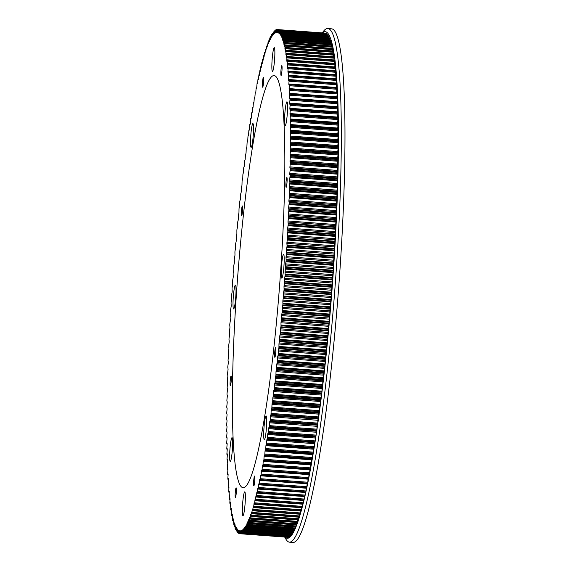 <?xml version="1.0" encoding="UTF-8"?>
<svg xmlns="http://www.w3.org/2000/svg" width="571" height="571" viewBox="0 0 571 571"><rect width="100%" height="100%" fill="white"/><g stroke="black" fill="none" stroke-linecap="round" stroke-linejoin="round"><path stroke-width="0.86" d="M242.033 530.273L241.562 533.328A252.782 25.98 94.3 0 1 241.454 533.385L241.376 530.609A249.87 25.688 94.3 0 1 241.262 530.652L240.784 533.635A252.782 25.98 94.3 0 1 240.677 533.664L240.612 530.809A249.87 25.688 94.3 0 1 240.498 530.823L240.02 533.735A252.782 25.98 94.3 0 1 239.913 533.728L239.863 530.802A249.87 25.688 94.3 0 1 239.756 530.78L239.27 533.614A252.782 25.98 94.3 0 1 239.163 533.585L239.135 530.58A249.87 25.688 94.3 0 1 239.021 530.523L238.542 533.285A252.782 25.98 94.3 0 1 238.435 533.221L238.414 530.145A249.87 25.688 94.3 0 1 238.307 530.066L237.829 532.743A252.782 25.98 94.3 0 1 237.722 532.65L237.714 529.51A249.87 25.688 94.3 0 1 237.615 529.388L237.122 531.986A252.782 25.98 94.3 0 1 237.029 531.858L237.036 528.653A249.87 25.688 94.3 0 1 236.936 528.503L236.444 531.016A252.782 25.98 94.3 0 1 236.351 530.859L236.373 527.597A249.87 25.688 94.3 0 1 236.273 527.411L235.794 529.852A252.782 25.98 94.3 0 1 235.687 529.652L235.73 526.326A249.87 25.688 94.3 0 1 235.63 526.112L235.152 528.461A252.782 25.98 94.3 0 1 235.052 528.232L235.102 524.849A249.87 25.688 94.3 0 1 235.009 524.606L234.517 526.855A252.782 25.98 94.3 0 1 234.431 526.605L234.503 523.172A249.87 25.688 94.3 0 1 234.41 522.893L233.917 525.049A252.782 25.98 94.3 0 1 233.832 524.77L233.917 521.287A249.87 25.688 94.3 0 1 233.825 520.98L233.339 523.036A252.782 25.98 94.3 0 1 233.254 522.729L233.353 519.196A249.87 25.688 94.3 0 1 233.268 518.861L232.775 520.823A252.782 25.98 94.3 0 1 232.697 520.488L232.811 516.905A249.87 25.688 94.3 0 1 232.725 516.541L232.24 518.404A252.782 25.98 94.3 0 1 232.161 518.04L232.29 514.421A249.87 25.688 94.3 0 1 232.211 514.021L231.726 515.784A252.782 25.98 94.3 0 1 231.655 515.392L231.79 511.737A249.87 25.688 94.3 0 1 231.719 511.309L231.234 512.965A252.782 25.98 94.3 0 1 231.162 512.551L231.312 508.854A249.87 25.688 94.3 0 1 231.241 508.397L230.763 509.953A252.782 25.98 94.3 0 1 230.698 509.51L230.862 505.785A249.87 25.688 94.3 0 1 230.791 505.292L230.313 506.748A252.782 25.98 94.3 0 1 230.256 506.277L230.434 502.523A249.87 25.688 94.3 0 1 230.37 502.002L229.892 503.358A252.782 25.98 94.3 0 1 229.835 502.851L230.027 499.068A249.87 25.688 94.3 0 1 229.97 498.526L229.499 499.775A252.782 25.98 94.3 0 1 229.442 499.247L229.649 495.442A249.87 25.688 94.3 0 1 229.592 494.864L229.121 496.006A252.782 25.98 94.3 0 1 229.071 495.45L229.292 491.624A249.87 25.688 94.3 0 1 229.235 491.024L228.778 492.052A252.782 25.98 94.3 0 1 228.728 491.474L228.957 487.634A249.87 25.688 94.3 0 1 228.907 487.006L228.45 487.927A252.782 25.98 94.3 0 1 228.407 487.327L228.65 483.466A249.87 25.688 94.3 0 1 228.607 482.816L228.157 483.63A252.782 25.98 94.3 0 1 228.115 482.995L228.371 479.133A249.87 25.688 94.3 0 1 228.329 478.455L227.886 479.155A252.782 25.98 94.3 0 1 227.85 478.498L228.115 474.629A249.87 25.688 94.3 0 1 228.079 473.923L227.636 474.515A252.782 25.98 94.3 0 1 227.608 473.837L227.886 469.962A249.87 25.688 94.3 0 1 227.85 469.234L227.422 469.712A252.782 25.98 94.3 0 1 227.394 469.012L227.679 465.137A249.87 25.688 94.3 0 1 227.651 464.387L227.229 464.751A252.782 25.98 94.3 0 1 227.201 464.03L227.501 460.155A249.87 25.688 94.3 0 1 227.479 459.377L227.372 458.991L227.058 459.634A252.782 25.98 94.3 0 1 227.037 458.891L227.351 455.023A249.87 25.688 94.3 0 1 227.329 454.223L227.222 453.795L226.923 454.366A252.782 25.98 94.3 0 1 226.901 453.602L227.229 449.741A249.87 25.688 94.3 0 1 227.208 448.927L227.101 448.456L226.808 448.949A252.782 25.98 94.3 0 1 226.794 448.164L227.13 444.324A249.87 25.688 94.3 0 1 227.115 443.481L227.001 442.968L226.723 443.396A252.782 25.98 94.3 0 1 226.708 442.589L227.058 438.764A249.87 25.688 94.3 0 1 227.051 437.9L226.937 437.343L226.666 437.707A252.782 25.98 94.3 0 1 226.658 436.879L227.008 433.075A249.87 25.688 94.3 0 1 227.008 432.19L226.887 431.59L226.63 431.883A252.782 25.98 94.3 0 1 226.63 431.034L226.994 427.251A249.87 25.688 94.3 0 1 226.994 426.351L226.623 425.93A252.782 25.98 94.3 0 1 226.63 425.067L227.001 421.312A249.87 25.688 94.3 0 1 227.008 420.392L226.651 419.856A252.782 25.98 94.3 0 1 226.651 418.978L227.037 415.245A249.87 25.688 94.3 0 1 227.044 414.31L226.694 413.668A252.782 25.98 94.3 0 1 226.708 412.769L227.101 409.072A249.87 25.688 94.3 0 1 227.108 408.122L226.773 407.366A252.782 25.98 94.3 0 1 226.787 406.452L227.187 402.791A249.87 25.688 94.3 0 1 227.201 401.82L226.88 400.956A252.782 25.98 94.3 0 1 226.894 400.028L227.301 396.41A249.87 25.688 94.3 0 1 227.322 395.425L227.008 394.447A252.782 25.98 94.3 0 1 227.03 393.505L227.444 389.929A249.87 25.688 94.3 0 1 227.465 388.93L227.165 387.837A252.782 25.98 94.3 0 1 227.187 386.888L227.615 383.355A249.87 25.688 94.3 0 1 227.643 382.342L227.344 381.15A252.782 25.98 94.3 0 1 227.372 380.179L227.808 376.696A249.87 25.688 94.3 0 1 227.836 375.668L227.558 374.369A252.782 25.98 94.3 0 1 227.586 373.391L228.029 369.951A249.87 25.688 94.3 0 1 228.065 368.916L227.793 367.51A252.782 25.98 94.3 0 1 227.829 366.525L228.272 363.142A249.87 25.688 94.3 0 1 228.314 362.093L228.057 360.579A252.782 25.98 94.3 0 1 228.093 359.58L228.543 356.254A249.87 25.688 94.3 0 1 228.586 355.198L228.343 353.585A252.782 25.98 94.3 0 1 228.386 352.578L228.843 349.309A249.87 25.688 94.3 0 1 228.892 348.239L228.657 346.526A252.782 25.98 94.3 0 1 228.7 345.512L229.164 342.307A249.87 25.688 94.3 0 1 229.214 341.23L228.992 339.417A252.782 25.98 94.3 0 1 229.042 338.389L229.513 335.248A249.87 25.688 94.3 0 1 229.563 334.163L229.356 332.251A252.782 25.98 94.3 0 1 229.414 331.223L229.885 328.147A249.87 25.688 94.3 0 1 229.942 327.062L229.749 325.049A252.782 25.98 94.3 0 1 229.806 324.014L230.277 321.009A249.87 25.688 94.3 0 1 230.341 319.917L230.163 317.804A252.782 25.98 94.3 0 1 230.22 316.769L230.698 313.836A249.87 25.688 94.3 0 1 230.763 312.737L230.598 310.538A252.782 25.98 94.3 0 1 230.663 309.496L231.141 306.634A249.87 25.688 94.3 0 1 231.212 305.535L231.062 303.237A252.782 25.98 94.3 0 1 231.127 302.195L231.612 299.411A249.87 25.688 94.3 0 1 231.683 298.305L231.54 295.928A252.782 25.98 94.3 0 1 231.612 294.879L232.097 292.181A249.87 25.688 94.3 0 1 232.176 291.067L232.047 288.598A252.782 25.98 94.3 0 1 232.126 287.548L232.611 284.929A249.87 25.688 94.3 0 1 232.69 283.823L232.583 281.267A252.782 25.98 94.3 0 1 232.661 280.218L233.146 277.684A249.87 25.688 94.3 0 1 233.232 276.578L233.132 273.937A252.782 25.98 94.3 0 1 233.211 272.888L233.703 270.44A249.87 25.688 94.3 0 1 233.789 269.334L233.703 266.607A252.782 25.98 94.3 0 1 233.789 265.565L234.281 263.202A249.87 25.688 94.3 0 1 234.367 262.096L234.296 259.298A252.782 25.98 94.3 0 1 234.388 258.256L234.881 255.986A249.87 25.688 94.3 0 1 234.974 254.88L234.917 252.004A252.782 25.98 94.3 0 1 235.002 250.962L235.495 248.785A249.87 25.688 94.3 0 1 235.595 247.686L235.552 244.738A252.782 25.98 94.3 0 1 235.645 243.696L236.13 241.612A249.87 25.688 94.3 0 1 236.23 240.519L236.201 237.5A252.782 25.98 94.3 0 1 236.301 236.465L236.787 234.481A249.87 25.688 94.3 0 1 236.894 233.389L236.879 230.299A252.782 25.98 94.3 0 1 236.972 229.271L237.465 227.379A249.87 25.688 94.3 0 1 237.565 226.302L237.572 223.14A252.782 25.98 94.3 0 1 237.672 222.119L238.157 220.335A249.87 25.688 94.3 0 1 238.264 219.257L238.278 216.038A252.782 25.98 94.3 0 1 238.378 215.024L238.864 213.333A249.87 25.688 94.3 0 1 238.978 212.269L239.006 208.986A252.782 25.98 94.3 0 1 239.106 207.98L239.592 206.388A249.87 25.688 94.3 0 1 239.706 205.332L239.749 201.991A252.782 25.98 94.3 0 1 239.856 200.999L240.334 199.515A249.87 25.688 94.3 0 1 240.448 198.465L240.505 195.068A252.782 25.98 94.3 0 1 240.619 194.083L241.09 192.705A249.87 25.688 94.3 0 1 241.212 191.67L241.283 188.223A252.782 25.98 94.3 0 1 241.39 187.245L241.868 185.975A249.87 25.688 94.3 0 1 241.983 184.954L242.068 181.45A252.782 25.98 94.3 0 1 242.183 180.486L242.654 179.323A249.87 25.688 94.3 0 1 242.775 178.309L242.875 174.762A252.782 25.98 94.3 0 1 242.989 173.812L243.453 172.756A249.87 25.688 94.3 0 1 243.574 171.764L243.689 168.167A252.782 25.98 94.3 0 1 243.81 167.232L244.267 166.282A249.87 25.688 94.3 0 1 244.395 165.304L244.516 161.672A252.782 25.98 94.3 0 1 244.638 160.751L245.095 159.909A249.87 25.688 94.3 0 1 245.216 158.945L245.359 155.269A252.782 25.98 94.3 0 1 245.48 154.363L245.93 153.635A249.87 25.688 94.3 0 1 246.058 152.685L246.215 148.981A252.782 25.98 94.3 0 1 246.337 148.089L246.779 147.475A249.87 25.688 94.3 0 1 246.908 146.54L247.079 142.8A252.782 25.98 94.3 0 1 247.2 141.929L247.636 141.422A249.87 25.688 94.3 0 1 247.764 140.509L247.95 136.74A252.782 25.98 94.3 0 1 248.071 135.884L248.499 135.491A249.87 25.688 94.3 0 1 248.635 134.592L248.828 130.802A252.782 25.98 94.3 0 1 248.956 129.967L249.17 130.274L249.377 129.681A249.87 25.688 94.3 0 1 249.513 128.803L249.72 124.992A252.782 25.98 94.3 0 1 249.848 124.171L250.062 124.549L250.262 124A249.87 25.688 94.3 0 1 250.398 123.143L250.619 119.318A252.782 25.98 94.3 0 1 250.748 118.511L250.962 118.961L251.147 118.454A249.87 25.688 94.3 0 1 251.29 117.619L251.518 113.772A252.782 25.98 94.3 0 1 251.654 112.994L251.868 113.508L252.047 113.051A249.87 25.688 94.3 0 1 252.182 112.23L252.432 108.376A252.782 25.98 94.3 0 1 252.56 107.612L252.775 108.204L252.953 107.783A249.87 25.688 94.3 0 1 253.089 106.991L253.346 103.123A252.782 25.98 94.3 0 1 253.481 102.38L253.695 103.044L253.859 102.666A249.87 25.688 94.3 0 1 253.995 101.895L254.266 98.019A252.782 25.98 94.3 0 1 254.395 97.306L254.766 97.698A249.87 25.688 94.3 0 1 254.909 96.949L255.187 93.073A252.782 25.98 94.3 0 1 255.323 92.381L255.68 92.887A249.87 25.688 94.3 0 1 255.822 92.167L256.115 88.291A252.782 25.98 94.3 0 1 256.251 87.62L256.6 88.234A249.87 25.688 94.3 0 1 256.736 87.534L257.043 83.666A252.782 25.98 94.3 0 1 257.178 83.016L257.514 83.744A249.87 25.688 94.3 0 1 257.657 83.073L257.971 79.212A252.782 25.98 94.3 0 1 258.106 78.591L258.435 79.426A249.87 25.688 94.3 0 1 258.577 78.777L258.906 74.929A252.782 25.98 94.3 0 1 259.034 74.33L259.355 75.272A249.87 25.688 94.3 0 1 259.498 74.658L259.834 70.818A252.782 25.98 94.3 0 1 259.969 70.247L260.276 71.304A249.87 25.688 94.3 0 1 260.419 70.711L260.761 66.886A252.782 25.98 94.3 0 1 260.897 66.343L261.19 67.506A249.87 25.688 94.3 0 1 261.332 66.935L261.689 63.138A252.782 25.98 94.3 0 1 261.825 62.617L262.11 63.888A249.87 25.688 94.3 0 1 262.246 63.352L262.617 59.577A252.782 25.98 94.3 0 1 262.746 59.077L263.017 60.455A249.87 25.688 94.3 0 1 263.16 59.948L263.538 56.201A252.782 25.98 94.3 0 1 263.666 55.73L263.93 57.214A249.87 25.688 94.3 0 1 264.066 56.736L264.452 53.01A252.782 25.98 94.3 0 1 264.587 52.575L264.83 54.159A249.87 25.688 94.3 0 1 264.973 53.71L265.365 50.02A252.782 25.98 94.3 0 1 265.494 49.606L265.729 51.297A249.87 25.688 94.3 0 1 265.872 50.876L266.272 47.222A252.782 25.98 94.3 0 1 266.4 46.843L266.621 48.628A249.87 25.688 94.3 0 1 266.764 48.235L267.171 44.631A252.782 25.98 94.3 0 1 267.299 44.274L267.514 46.158A249.87 25.688 94.3 0 1 267.649 45.801L268.063 42.233A252.782 25.98 94.3 0 1 268.192 41.904L268.391 43.888A249.87 25.688 94.3 0 1 268.52 43.56L268.948 40.034A252.782 25.98 94.3 0 1 269.077 39.742L269.262 41.819A249.87 25.688 94.3 0 1 269.391 41.519L269.826 38.043A252.782 25.98 94.3 0 1 269.947 37.779L270.104 39.956A249.87 25.688 94.3 0 1 270.254 39.684L270.69 36.258A252.782 25.98 94.3 0 1 270.811 36.023L270.968 38.293A249.87 25.688 94.3 0 1 271.104 38.057L271.546 34.688A252.782 25.98 94.3 0 1 271.668 34.474L271.81 36.837A249.87 25.688 94.3 0 1 271.939 36.63L272.396 33.318A252.782 25.98 94.3 0 1 272.51 33.139L272.645 35.588A249.87 25.688 94.3 0 1 272.767 35.409L273.224 32.162A252.782 25.98 94.3 0 1 273.345 32.012L273.459 34.545A249.87 25.688 94.3 0 1 273.588 34.403L274.044 31.212A252.782 25.98 94.3 0 1 274.166 31.098L274.266 33.71A249.87 25.688 94.3 0 1 274.387 33.603L274.858 30.477A252.782 25.98 94.3 0 1 274.972 30.391L275.058 33.089A249.87 25.688 94.3 0 1 275.179 33.011L275.65 29.956A252.782 25.98 94.3 0 1 275.764 29.899L275.836 32.675A249.87 25.688 94.3 0 1 275.957 32.633L276.428 29.649A252.782 25.98 94.3 0 1 276.542 29.621L276.6 32.476A249.87 25.688 94.3 0 1 276.714 32.468L277.192 29.556A252.782 25.98 94.3 0 1 277.306 29.556L277.349 32.49A249.87 25.688 94.3 0 1 277.463 32.504L277.941 29.671A252.782 25.98 94.3 0 1 278.048 29.706L278.084 32.711A249.87 25.688 94.3 0 1 278.191 32.761L278.669 29.999A252.782 25.98 94.3 0 1 278.776 30.063L278.798 33.139A249.87 25.688 94.3 0 1 278.905 33.225L279.39 30.541A252.782 25.98 94.3 0 1 279.49 30.641L279.497 33.782A249.87 25.688 94.3 0 1 279.604 33.896L280.083 31.298A252.782 25.98 94.3 0 1 280.19 31.426L280.175 34.631A249.87 25.688 94.3 0 1 280.282 34.781L280.761 32.262A252.782 25.98 94.3 0 1 280.868 32.426L280.839 35.695A249.87 25.688 94.3 0 1 280.939 35.873L281.424 33.439A252.782 25.98 94.3 0 1 281.524 33.632L281.489 36.958A249.87 25.688 94.3 0 1 281.582 37.172L282.06 34.824A252.782 25.98 94.3 0 1 282.167 35.052L282.11 38.435A249.87 25.688 94.3 0 1 282.202 38.678L282.695 36.437A252.782 25.98 94.3 0 1 282.781 36.68L282.716 40.12A249.87 25.688 94.3 0 1 282.809 40.391L283.295 38.243A252.782 25.98 94.3 0 1 283.38 38.514L283.302 42.004A249.87 25.688 94.3 0 1 283.387 42.311L283.88 40.248A252.782 25.98 94.3 0 1 283.958 40.555L283.866 44.088A249.87 25.688 94.3 0 1 283.951 44.431L284.437 42.468A252.782 25.98 94.3 0 1 284.515 42.804L284.408 46.379A249.87 25.688 94.3 0 1 284.486 46.751L284.979 44.888A252.782 25.98 94.3 0 1 285.05 45.245L284.929 48.87A249.87 25.688 94.3 0 1 285.008 49.263L285.493 47.5A252.782 25.98 94.3 0 1 285.564 47.893L285.421 51.554A249.87 25.688 94.3 0 1 285.5 51.982L285.985 50.319A252.782 25.98 94.3 0 1 286.05 50.74L285.9 54.431A249.87 25.688 94.3 0 1 285.971 54.887L286.449 53.331A252.782 25.98 94.3 0 1 286.521 53.774L286.356 57.507A249.87 25.688 94.3 0 1 286.421 57.992L286.899 56.536A252.782 25.98 94.3 0 1 286.963 57.007L286.785 60.769A249.87 25.688 94.3 0 1 286.849 61.283L287.32 59.934A252.782 25.98 94.3 0 1 287.377 60.433L287.184 64.216A249.87 25.688 94.3 0 1 287.249 64.759L287.72 63.517A252.782 25.98 94.3 0 1 287.77 64.045L287.57 67.849A249.87 25.688 94.3 0 1 287.627 68.42L288.091 67.285A252.782 25.98 94.3 0 1 288.141 67.835L287.927 71.66A249.87 25.688 94.3 0 1 287.977 72.26L288.441 71.232A252.782 25.98 94.3 0 1 288.483 71.81L288.255 75.65A249.87 25.688 94.3 0 1 288.305 76.278L288.762 75.358A252.782 25.98 94.3 0 1 288.805 75.964L288.562 79.819A249.87 25.688 94.3 0 1 288.605 80.468L289.062 79.662A252.782 25.98 94.3 0 1 289.097 80.29L288.847 84.151A249.87 25.688 94.3 0 1 288.883 84.829L289.333 84.13A252.782 25.98 94.3 0 1 289.369 84.786L289.097 88.655A249.87 25.688 94.3 0 1 289.14 89.362L289.576 88.769A252.782 25.98 94.3 0 1 289.611 89.447L289.333 93.323A249.87 25.688 94.3 0 1 289.361 94.051L289.797 93.573A252.782 25.98 94.3 0 1 289.825 94.279L289.533 98.148A249.87 25.688 94.3 0 1 289.561 98.904L289.989 98.54A252.782 25.98 94.3 0 1 290.011 99.261L289.711 103.13A249.87 25.688 94.3 0 1 289.74 103.908L289.84 104.3L290.154 103.651A252.782 25.98 94.3 0 1 290.175 104.4L289.861 108.262A249.87 25.688 94.3 0 1 289.882 109.061L289.989 109.489L290.296 108.918A252.782 25.98 94.3 0 1 290.311 109.689L289.989 113.543A249.87 25.688 94.3 0 1 290.004 114.364L290.118 114.835L290.403 114.336A252.782 25.98 94.3 0 1 290.418 115.121L290.089 118.961A249.87 25.688 94.3 0 1 290.097 119.803L290.211 120.317L290.496 119.889A252.782 25.98 94.3 0 1 290.503 120.695L290.161 124.521A249.87 25.688 94.3 0 1 290.168 125.384L290.282 125.941L290.553 125.584A252.782 25.98 94.3 0 1 290.56 126.405L290.204 130.217A249.87 25.688 94.3 0 1 290.211 131.094L290.325 131.701L290.582 131.409A252.782 25.98 94.3 0 1 290.589 132.251L290.218 136.034A249.87 25.688 94.3 0 1 290.225 136.933L290.589 137.361A252.782 25.98 94.3 0 1 290.589 138.218L290.211 141.979A249.87 25.688 94.3 0 1 290.211 142.9L290.568 143.428A252.782 25.98 94.3 0 1 290.56 144.313L290.175 148.039A249.87 25.688 94.3 0 1 290.168 148.974L290.518 149.623A252.782 25.98 94.3 0 1 290.511 150.516L290.118 154.213A249.87 25.688 94.3 0 1 290.104 155.169L290.439 155.926A252.782 25.98 94.3 0 1 290.425 156.832L290.025 160.494A249.87 25.688 94.3 0 1 290.011 161.465L290.339 162.335A252.782 25.98 94.3 0 1 290.318 163.256L289.911 166.882A249.87 25.688 94.3 0 1 289.89 167.867L290.211 168.845A252.782 25.98 94.3 0 1 290.189 169.78L289.768 173.363A249.87 25.688 94.3 0 1 289.747 174.362L290.054 175.447A252.782 25.98 94.3 0 1 290.025 176.396L289.604 179.936A249.87 25.688 94.3 0 1 289.576 180.95L289.868 182.142A252.782 25.98 94.3 0 1 289.84 183.105L289.411 186.596A249.87 25.688 94.3 0 1 289.376 187.616L289.661 188.922A252.782 25.98 94.3 0 1 289.625 189.893L289.19 193.333A249.87 25.688 94.3 0 1 289.154 194.368L289.418 195.774A252.782 25.98 94.3 0 1 289.383 196.767L288.94 200.15A249.87 25.688 94.3 0 1 288.905 201.199L289.162 202.705A252.782 25.98 94.3 0 1 289.119 203.704L288.669 207.03A249.87 25.688 94.3 0 1 288.626 208.094L288.869 209.7A252.782 25.98 94.3 0 1 288.826 210.706L288.376 213.975A249.87 25.688 94.3 0 1 288.326 215.046L288.555 216.759A252.782 25.98 94.3 0 1 288.512 217.772L288.048 220.984A249.87 25.688 94.3 0 1 287.998 222.055L288.219 223.875A252.782 25.98 94.3 0 1 288.169 224.895L287.705 228.036A249.87 25.688 94.3 0 1 287.648 229.121L287.855 231.034A252.782 25.98 94.3 0 1 287.798 232.062L287.334 235.138A249.87 25.688 94.3 0 1 287.27 236.23L287.47 238.235A252.782 25.98 94.3 0 1 287.406 239.27L286.935 242.275A249.87 25.688 94.3 0 1 286.87 243.374L287.056 245.48A252.782 25.98 94.3 0 1 286.992 246.515L286.514 249.448A249.87 25.688 94.3 0 1 286.449 250.548L286.613 252.753A252.782 25.98 94.3 0 1 286.549 253.795L286.071 256.65A249.87 25.688 94.3 0 1 286 257.757L286.157 260.048A252.782 25.98 94.3 0 1 286.085 261.09L285.607 263.873A249.87 25.688 94.3 0 1 285.529 264.98L285.671 267.364A252.782 25.98 94.3 0 1 285.6 268.406L285.115 271.111A249.87 25.688 94.3 0 1 285.036 272.217L285.165 274.687A252.782 25.98 94.3 0 1 285.093 275.736L284.601 278.355A249.87 25.688 94.3 0 1 284.522 279.462L284.636 282.017A252.782 25.98 94.3 0 1 284.558 283.066L284.065 285.6A249.87 25.688 94.3 0 1 283.987 286.713L284.08 289.354A252.782 25.98 94.3 0 1 284.001 290.396L283.509 292.852A249.87 25.688 94.3 0 1 283.423 293.958L283.509 296.677A252.782 25.98 94.3 0 1 283.423 297.727L282.938 300.082A249.87 25.688 94.3 0 1 282.845 301.188L282.916 303.986A252.782 25.98 94.3 0 1 282.831 305.035L282.338 307.305A249.87 25.688 94.3 0 1 282.245 308.404L282.302 311.281A252.782 25.98 94.3 0 1 282.21 312.323L281.717 314.5A249.87 25.688 94.3 0 1 281.624 315.599L281.667 318.554A252.782 25.98 94.3 0 1 281.574 319.589L281.082 321.673A249.87 25.688 94.3 0 1 280.982 322.765L281.011 325.791A252.782 25.98 94.3 0 1 280.918 326.819L280.425 328.81A249.87 25.688 94.3 0 1 280.325 329.895L280.34 332.986A252.782 25.98 94.3 0 1 280.24 334.014L279.754 335.905A249.87 25.688 94.3 0 1 279.647 336.99L279.647 340.145A252.782 25.98 94.3 0 1 279.547 341.165L279.062 342.957A249.87 25.688 94.3 0 1 278.955 344.027L278.933 347.254A252.782 25.98 94.3 0 1 278.834 348.267L278.348 349.952A249.87 25.688 94.3 0 1 278.241 351.022L278.213 354.305A252.782 25.98 94.3 0 1 278.106 355.305L277.62 356.896A249.87 25.688 94.3 0 1 277.513 357.953L277.47 361.293A252.782 25.98 94.3 0 1 277.356 362.292L276.878 363.77A249.87 25.688 94.3 0 1 276.764 364.819L276.707 368.216A252.782 25.98 94.3 0 1 276.6 369.201L276.121 370.579A249.87 25.688 94.3 0 1 276.007 371.614L275.936 375.068A252.782 25.98 94.3 0 1 275.822 376.039L275.35 377.317A249.87 25.688 94.3 0 1 275.229 378.337L275.143 381.835A252.782 25.98 94.3 0 1 275.029 382.798L274.565 383.962A249.87 25.688 94.3 0 1 274.437 384.975L274.344 388.523A252.782 25.98 94.3 0 1 274.223 389.472L273.759 390.528A249.87 25.688 94.3 0 1 273.637 391.528L273.523 395.118A252.782 25.98 94.3 0 1 273.409 396.053L272.945 397.002A249.87 25.688 94.3 0 1 272.824 397.987L272.695 401.62A252.782 25.98 94.3 0 1 272.574 402.541L272.124 403.376A249.87 25.688 94.3 0 1 271.996 404.347L271.853 408.015A252.782 25.98 94.3 0 1 271.732 408.922L271.282 409.65A249.87 25.688 94.3 0 1 271.154 410.599L271.004 414.303A252.782 25.98 94.3 0 1 270.875 415.196L270.44 415.816A249.87 25.688 94.3 0 1 270.304 416.751L270.14 420.484A252.782 25.98 94.3 0 1 270.012 421.355L269.583 421.862A249.87 25.688 94.3 0 1 269.448 422.783L269.269 426.544A252.782 25.98 94.3 0 1 269.141 427.401L268.713 427.8A249.87 25.688 94.3 0 1 268.577 428.693L268.384 432.483A252.782 25.98 94.3 0 1 268.256 433.325L268.042 433.018L267.835 433.603A249.87 25.688 94.3 0 1 267.706 434.481L267.492 438.292A252.782 25.98 94.3 0 1 267.364 439.113L267.149 438.742L266.957 439.285A249.87 25.688 94.3 0 1 266.821 440.141L266.6 443.974A252.782 25.98 94.3 0 1 266.471 444.773L266.25 444.331L266.065 444.83A249.87 25.688 94.3 0 1 265.929 445.666L265.693 449.513A252.782 25.98 94.3 0 1 265.565 450.298L265.351 449.777L265.165 450.241A249.87 25.688 94.3 0 1 265.03 451.054L264.787 454.909A252.782 25.98 94.3 0 1 264.651 455.672L264.437 455.087L264.266 455.508A249.87 25.688 94.3 0 1 264.123 456.3L263.866 460.162A252.782 25.98 94.3 0 1 263.738 460.904L263.524 460.24L263.359 460.626A249.87 25.688 94.3 0 1 263.217 461.397L262.945 465.265A252.782 25.98 94.3 0 1 262.817 465.986L262.446 465.593A249.87 25.688 94.3 0 1 262.31 466.336L262.025 470.211A252.782 25.98 94.3 0 1 261.889 470.904L261.532 470.404A249.87 25.688 94.3 0 1 261.39 471.125L261.097 475.001A252.782 25.98 94.3 0 1 260.968 475.672L260.619 475.051A249.87 25.688 94.3 0 1 260.476 475.75L260.169 479.619A252.782 25.98 94.3 0 1 260.041 480.268L259.698 479.54A249.87 25.688 94.3 0 1 259.555 480.211L259.241 484.072A252.782 25.98 94.3 0 1 259.106 484.7L258.777 483.865A249.87 25.688 94.3 0 1 258.634 484.508L258.313 488.362A252.782 25.98 94.3 0 1 258.178 488.962L257.856 488.012A249.87 25.688 94.3 0 1 257.721 488.633L257.378 492.466A252.782 25.98 94.3 0 1 257.25 493.044L256.943 491.988A249.87 25.688 94.3 0 1 256.8 492.58L256.45 496.399A252.782 25.98 94.3 0 1 256.315 496.948L256.022 495.785A249.87 25.688 94.3 0 1 255.879 496.349L255.523 500.146A252.782 25.98 94.3 0 1 255.394 500.667L255.109 499.397A249.87 25.688 94.3 0 1 254.966 499.939L254.602 503.715A252.782 25.98 94.3 0 1 254.466 504.207L254.195 502.83A249.87 25.688 94.3 0 1 254.052 503.337L253.681 507.091A252.782 25.98 94.3 0 1 253.545 507.555L253.288 506.077A249.87 25.688 94.3 0 1 253.146 506.556L252.76 510.274A252.782 25.98 94.3 0 1 252.632 510.717L252.382 509.132A249.87 25.688 94.3 0 1 252.246 509.582L251.847 513.265A252.782 25.98 94.3 0 1 251.718 513.679L251.483 511.994A249.87 25.688 94.3 0 1 251.347 512.408L250.94 516.063A252.782 25.98 94.3 0 1 250.812 516.448L250.59 514.657A249.87 25.688 94.3 0 1 250.455 515.049L250.041 518.661A252.782 25.98 94.3 0 1 249.912 519.018L249.705 517.126A249.87 25.688 94.3 0 1 249.57 517.49L249.149 521.059A252.782 25.98 94.3 0 1 249.02 521.38L248.828 519.396A249.87 25.688 94.3 0 1 248.692 519.731L248.264 523.25A252.782 25.98 94.3 0 1 248.142 523.55L247.957 521.466A249.87 25.688 94.3 0 1 247.821 521.766L247.393 525.241A252.782 25.98 94.3 0 1 247.264 525.513L247.107 523.329A249.87 25.688 94.3 0 1 246.965 523.6L246.522 527.026A252.782 25.98 94.3 0 1 246.401 527.261L246.251 524.999A249.87 25.688 94.3 0 1 246.115 525.234L245.666 528.603A252.782 25.98 94.3 0 1 245.544 528.81L245.402 526.455A249.87 25.688 94.3 0 1 245.273 526.655L244.823 529.967A252.782 25.98 94.3 0 1 244.702 530.145L244.574 527.704A249.87 25.688 94.3 0 1 244.445 527.875L243.988 531.13A252.782 25.98 94.3 0 1 243.867 531.273L243.753 528.746A249.87 25.688 94.3 0 1 243.631 528.882L243.167 532.072A252.782 25.98 94.3 0 1 243.053 532.193L242.946 529.574A249.87 25.688 94.3 0 1 242.825 529.681L242.361 532.807A252.782 25.98 94.3 0 1 242.247 532.893L242.154 530.195A249.87 25.688 94.3 0 1 242.033 530.273L242.19 530.288M278.006 355.776L325.591 359.316L278.027 355.754M278.734 348.753L326.319 352.293L278.748 348.738M279.44 341.672L327.026 345.212L279.455 341.658M281.46 320.153L329.053 323.693L281.474 320.145M282.103 312.908L329.688 316.448L282.11 312.901M282.716 305.635L330.302 309.175L282.724 305.635M283.309 298.34L330.894 301.881L283.316 298.34M283.887 291.039L331.473 294.579L283.887 291.039M284.601 278.355L332.186 281.896L332.679 279.276A252.782 25.98 94.3 0 0 332.75 278.227L332.729 277.585L285.143 274.044L332.729 277.585L332.622 275.757L285.036 272.217M333.236 270.276L285.65 266.736L333.236 270.276L333.257 270.897A252.782 25.98 94.3 0 1 333.186 271.946L333.071 272.645L285.486 269.105M329.66 38.378L282.074 34.838L329.66 38.378A252.782 25.98 94.3 0 1 329.752 38.592L329.745 39.363L282.16 35.823M329.017 36.987L281.432 33.446L329.017 36.987A252.782 25.98 94.3 0 1 329.11 37.172L329.11 37.929L281.524 34.388M328.339 35.809L280.768 32.269L328.354 35.809A252.782 25.98 94.3 0 1 328.453 35.966L328.453 36.701L280.868 33.168M327.661 34.838L280.09 31.298L327.675 34.838A252.782 25.98 94.3 0 1 327.775 34.967L327.783 35.688L280.197 32.147M326.976 34.082L279.39 30.541L326.976 34.082A252.782 25.98 94.3 0 1 327.083 34.181L327.097 34.795M326.262 33.539L278.677 29.999L326.262 33.539A252.782 25.98 94.3 0 1 326.369 33.603L326.398 34.039M325.527 33.211L277.941 29.671L325.527 33.211A252.782 25.98 94.3 0 1 325.634 33.246L325.67 33.496M235.794 529.852L236.365 529.895L235.809 529.838M238.542 533.285L239.135 533.328L238.542 533.285M231.312 377.153A4.918 0.507 -85.7 0 0 231.069 375.946A4.918 0.507 -85.7 0 0 230.206 380.821A4.918 0.507 -85.7 0 0 230.341 385.76A4.918 0.507 -85.7 0 0 231.055 382.591A4.918 0.507 -85.7 0 0 231.312 377.153M236.087 487.841A4.918 0.507 -85.7 0 0 235.238 492.887A4.918 0.507 -85.7 0 0 235.395 497.641A4.918 0.507 -85.7 0 0 236.266 492.773A4.918 0.507 -85.7 0 0 236.123 487.834A4.918 0.507 -85.7 0 0 236.087 487.841M254.052 477.741A4.918 0.507 -85.7 0 0 253.588 482.98A4.918 0.507 -85.7 0 0 253.831 485.871A4.918 0.507 -85.7 0 0 254.702 481.003A4.918 0.507 -85.7 0 0 254.559 476.057A4.918 0.507 -85.7 0 0 254.052 477.741M274.687 352.771A4.918 0.507 -85.7 0 0 274.851 357.339A4.918 0.507 -85.7 0 0 275.722 352.464A4.918 0.507 -85.7 0 0 275.579 347.525A4.918 0.507 -85.7 0 0 274.687 352.771M285.9 186.132A4.918 0.507 -85.7 0 0 286.142 187.338A4.918 0.507 -85.7 0 0 287.013 182.47A4.918 0.507 -85.7 0 0 286.87 177.524A4.918 0.507 -85.7 0 0 286.164 180.693A4.918 0.507 -85.7 0 0 285.9 186.132M281.132 75.443A4.918 0.507 -85.7 0 0 281.974 70.397A4.918 0.507 -85.7 0 0 281.817 65.644A4.918 0.507 -85.7 0 0 280.953 70.511A4.918 0.507 -85.7 0 0 281.089 75.458A4.918 0.507 -85.7 0 0 281.132 75.443M263.167 85.543A4.918 0.507 -85.7 0 0 263.631 80.311A4.918 0.507 -85.7 0 0 263.381 77.42A4.918 0.507 -85.7 0 0 262.517 82.288A4.918 0.507 -85.7 0 0 262.653 87.227A4.918 0.507 -85.7 0 0 263.167 85.543M242.532 210.521A4.918 0.507 -85.7 0 0 242.361 205.953A4.918 0.507 -85.7 0 0 241.49 210.82A4.918 0.507 -85.7 0 0 241.633 215.767A4.918 0.507 -85.7 0 0 242.532 210.521M232.611 440.605A11.934 1.228 -85.7 0 0 232.026 437.679A11.934 1.228 -85.7 0 0 229.92 449.491A11.934 1.228 -85.7 0 0 230.256 461.475A11.934 1.228 -85.7 0 0 231.983 453.795A11.934 1.228 -85.7 0 0 232.611 440.605M244.645 491.888A11.934 1.228 -85.7 0 0 242.596 504.122A11.934 1.228 -85.7 0 0 242.968 515.656A11.934 1.228 -85.7 0 0 245.08 503.85A11.934 1.228 -85.7 0 0 244.738 491.859A11.934 1.228 -85.7 0 0 244.645 491.888M264.858 420.013A11.934 1.228 -85.7 0 0 263.731 432.711A11.934 1.228 -85.7 0 0 264.323 439.72A11.934 1.228 -85.7 0 0 266.429 427.915A11.934 1.228 -85.7 0 0 266.093 415.924A11.934 1.228 -85.7 0 0 264.858 420.013M281.41 267.085A11.934 1.228 -85.7 0 0 281.81 278.156A11.934 1.228 -85.7 0 0 283.915 266.35A11.934 1.228 -85.7 0 0 283.58 254.359A11.934 1.228 -85.7 0 0 281.41 267.085M284.608 122.679A11.934 1.228 -85.7 0 0 285.186 125.606A11.934 1.228 -85.7 0 0 287.299 113.8A11.934 1.228 -85.7 0 0 286.956 101.809A11.934 1.228 -85.7 0 0 285.229 109.496A11.934 1.228 -85.7 0 0 284.608 122.679M272.574 71.404A11.934 1.228 -85.7 0 0 274.615 59.163A11.934 1.228 -85.7 0 0 274.244 47.629A11.934 1.228 -85.7 0 0 272.139 59.441A11.934 1.228 -85.7 0 0 272.474 71.425A11.934 1.228 -85.7 0 0 272.574 71.404M252.361 143.278A11.934 1.228 -85.7 0 0 253.488 130.573A11.934 1.228 -85.7 0 0 252.889 123.564A11.934 1.228 -85.7 0 0 250.783 135.37A11.934 1.228 -85.7 0 0 251.119 147.361A11.934 1.228 -85.7 0 0 252.361 143.278M235.809 296.206A11.934 1.228 -85.7 0 0 235.402 285.129A11.934 1.228 -85.7 0 0 233.296 296.934A11.934 1.228 -85.7 0 0 233.632 308.925A11.934 1.228 -85.7 0 0 235.809 296.206M280.903 267.406A206.652 21.241 -85.7 0 0 273.93 75.565A206.652 21.241 -85.7 0 0 237.422 280.068A206.652 21.241 -85.7 0 0 243.282 487.72A206.652 21.241 -85.7 0 0 280.903 267.406M324.892 33.097L277.306 29.556L324.913 33.161M329.082 38.321L329.11 37.929M329.703 39.913L329.745 39.363M282.681 36.416L330.281 39.977A252.782 25.98 94.3 0 1 330.366 40.22L330.359 41.005L282.773 37.465M330.302 41.712L330.359 41.005M330.852 41.776L330.887 41.776A252.782 25.98 94.3 0 1 330.966 42.054L330.959 42.854L283.373 39.313M330.887 43.717L330.959 42.854M331.43 43.789L331.465 43.789A252.782 25.98 94.3 0 1 331.544 44.095L331.53 44.909L283.944 41.369M331.451 45.93L331.53 44.909M331.979 46.001L332.022 46.008A252.782 25.98 94.3 0 1 332.101 46.337L332.086 47.165L284.501 43.624M331.994 48.342L332.086 47.165M332.515 48.421L332.565 48.421A252.782 25.98 94.3 0 1 332.636 48.785L332.615 49.62L285.029 46.087M332.515 50.955L332.615 49.62M333.029 51.04L333.079 51.04A252.782 25.98 94.3 0 1 333.15 51.433L333.129 52.282L285.536 48.742M333.007 53.76L333.129 52.282M333.514 53.852L333.571 53.86A252.782 25.98 94.3 0 1 333.635 54.274L333.614 55.137L286.021 51.597M333.485 56.765L333.614 55.137M333.985 56.864L334.042 56.872A252.782 25.98 94.3 0 1 334.106 57.314L334.071 58.185L286.485 54.645M333.935 59.962L334.071 58.185M334.428 60.069L334.485 60.076A252.782 25.98 94.3 0 1 334.549 60.547L334.513 61.425L286.928 57.885M334.363 63.352L334.513 61.425M334.842 63.467L334.906 63.474A252.782 25.98 94.3 0 1 334.963 63.973L334.927 64.858L287.341 61.318M334.77 66.928L334.927 64.858M335.234 67.05L335.305 67.057A252.782 25.98 94.3 0 1 335.363 67.578L335.32 68.477L287.734 64.937M335.148 70.683L335.32 68.477M335.605 70.818L335.677 70.818A252.782 25.98 94.3 0 1 335.727 71.375L335.684 72.274L288.098 68.734M335.505 74.623L335.684 72.274M288.291 71.689L287.927 71.66M335.948 74.765L336.026 74.772A252.782 25.98 94.3 0 1 336.076 75.351L336.026 76.257L288.441 72.717M335.841 78.741L336.026 76.257M288.626 75.679L288.255 75.65M336.269 78.891L336.348 78.898A252.782 25.98 94.3 0 1 336.39 79.505L336.34 80.411L288.755 76.878M336.148 83.031L336.34 80.411M288.947 79.847L288.562 79.819M336.562 83.195L336.647 83.202A252.782 25.98 94.3 0 1 336.683 83.83L336.633 84.744L289.047 81.203M336.426 87.491L336.633 84.744M289.233 84.187L288.847 84.151M336.833 87.663L336.919 87.67A252.782 25.98 94.3 0 1 336.954 88.327L336.897 89.247L289.311 85.707M336.683 92.124L336.897 89.247M289.504 88.691L289.097 88.655M337.076 92.302L337.161 92.309A252.782 25.98 94.3 0 1 337.197 92.987L337.14 93.908L289.547 90.375M289.333 93.323L336.919 96.863L337.14 93.908M337.29 97.106L337.382 97.113A252.782 25.98 94.3 0 1 337.411 97.812L337.347 98.74L289.761 95.2M289.533 98.148L337.118 101.688L337.347 98.74M337.482 102.066L337.575 102.073A252.782 25.98 94.3 0 1 337.597 102.801L337.532 103.722L289.947 100.189M289.711 103.13L337.297 106.67L337.532 103.722M337.647 107.184L337.739 107.191A252.782 25.98 94.3 0 1 337.761 107.94L337.697 108.861L290.111 105.328M289.861 108.262L337.447 111.802L337.697 108.861M337.447 111.802A249.87 25.688 94.3 0 1 337.461 112.223M337.789 112.423L337.882 112.458A252.782 25.98 94.3 0 1 337.896 113.229L337.825 114.15L290.239 110.617M289.989 113.543L337.575 117.084L337.825 114.15M337.575 117.084A249.87 25.688 94.3 0 1 337.582 117.626M337.904 117.812L337.996 117.876A252.782 25.98 94.3 0 1 338.011 118.661L337.932 119.589L290.346 116.049M290.089 118.961L337.675 122.501L337.932 119.589M337.675 122.501A249.87 25.688 94.3 0 1 337.682 123.165M337.989 123.336L338.082 123.429A252.782 25.98 94.3 0 1 338.089 124.235L338.011 125.156L290.425 121.623M290.161 124.521L337.746 128.061L338.011 125.156M337.746 128.061A249.87 25.688 94.3 0 1 337.754 128.846M338.053 129.003L338.139 129.125A252.782 25.98 94.3 0 1 338.146 129.945L338.068 130.866L290.482 127.326M290.204 130.217L337.789 133.75L338.068 130.866M337.789 133.75A249.87 25.688 94.3 0 1 337.796 134.635L290.211 131.094M338.089 134.799L338.168 134.949A252.782 25.98 94.3 0 1 338.175 135.791L338.089 136.705L290.503 133.171M290.218 136.034L337.811 139.574L338.089 136.705M337.811 139.574A249.87 25.688 94.3 0 1 337.811 140.473L290.225 136.933M338.096 140.723L338.175 140.894A252.782 25.98 94.3 0 1 338.175 141.758L338.089 142.671L290.503 139.131M290.211 141.979L337.796 145.519L338.089 142.671M337.796 145.519A249.87 25.688 94.3 0 1 337.796 146.433L290.211 142.9M338.075 146.768L338.153 146.968A252.782 25.98 94.3 0 1 338.146 147.846L338.061 148.76L290.475 145.22M290.175 148.039L337.761 151.579L338.061 148.76M337.761 151.579A249.87 25.688 94.3 0 1 337.754 152.514L290.168 148.974M338.025 152.935L338.103 153.164A252.782 25.98 94.3 0 1 338.096 154.056L338.003 154.955L290.418 151.422M290.118 154.213L337.704 157.753L338.003 154.955M337.704 157.753A249.87 25.688 94.3 0 1 337.689 158.702L290.104 155.169M337.711 159.109L337.689 158.702M337.953 159.209L338.025 159.466A252.782 25.98 94.3 0 1 338.018 160.372L337.925 161.272L290.339 157.732M290.025 160.494L337.611 164.034L337.925 161.272M337.611 164.034A249.87 25.688 94.3 0 1 337.597 165.005L290.011 161.465M337.618 165.504L337.597 165.005M337.854 165.597L337.925 165.868A252.782 25.98 94.3 0 1 337.911 166.796L337.818 167.688L290.225 164.148M289.911 166.882L337.497 170.415L337.818 167.688M337.497 170.415A249.87 25.688 94.3 0 1 337.475 171.407L289.89 167.867M337.504 171.992L337.475 171.407M337.725 172.078L337.796 172.378A252.782 25.98 94.3 0 1 337.775 173.32L337.682 174.198L290.089 170.665M289.768 173.363L337.354 176.903L337.682 174.198M337.354 176.903A249.87 25.688 94.3 0 1 337.333 177.902L289.747 174.362M337.368 178.58L337.333 177.902M290.039 175.126L337.604 178.602L337.639 178.987A252.782 25.98 94.3 0 1 337.611 179.936L337.518 180.807L289.932 177.274M289.604 179.936L337.19 183.477L337.518 180.807M337.19 183.477A249.87 25.688 94.3 0 1 337.161 184.49L289.576 180.95M337.197 185.261L337.161 184.49M289.854 181.792L337.418 185.275L337.454 185.682A252.782 25.98 94.3 0 1 337.425 186.646L337.325 187.509L289.74 183.969M289.411 186.596L336.997 190.136L337.325 187.509M336.997 190.136A249.87 25.688 94.3 0 1 336.961 191.157L289.376 187.616M337.004 192.027L336.961 191.157M289.647 188.544L337.211 192.042L337.247 192.456A252.782 25.98 94.3 0 1 337.211 193.433L337.111 194.29L289.526 190.75M289.19 193.333L336.776 196.874L337.111 194.29M336.776 196.874A249.87 25.688 94.3 0 1 336.74 197.909L289.154 194.368M336.783 198.865L336.74 197.909M289.411 195.375L336.976 198.879L337.011 199.315A252.782 25.98 94.3 0 1 336.976 200.3L336.869 201.142L289.283 197.609M288.94 200.15L336.526 203.69L336.869 201.142M336.526 203.69A249.87 25.688 94.3 0 1 336.49 204.739L288.905 201.199M336.54 205.774L336.49 204.739M289.147 202.284L336.719 205.788L336.747 206.245A252.782 25.98 94.3 0 1 336.704 207.244L336.605 208.072L289.019 204.532M288.669 207.03L336.255 210.571L336.605 208.072M336.255 210.571A249.87 25.688 94.3 0 1 336.212 211.627L288.626 208.094M336.269 212.755L336.212 211.627M288.862 209.257L336.426 212.769L336.462 213.24A252.782 25.98 94.3 0 1 336.412 214.246L336.312 215.067L288.726 211.527M288.376 213.975L335.962 217.515L336.312 215.067M335.962 217.515A249.87 25.688 94.3 0 1 335.912 218.586L288.326 215.046M335.969 219.799L335.912 218.586M288.541 216.288L336.112 219.806L336.148 220.299A252.782 25.98 94.3 0 1 336.098 221.312L335.991 222.119L288.405 218.579M288.048 220.984L335.634 224.524L335.991 222.119M335.634 224.524A249.87 25.688 94.3 0 1 335.584 225.595L287.998 222.055M335.648 226.894L335.584 225.595M288.205 223.382L335.777 226.901L335.805 227.415A252.782 25.98 94.3 0 1 335.755 228.436L335.648 229.228L288.062 225.688M287.705 228.036L335.291 231.576L335.648 229.228M335.291 231.576A249.87 25.688 94.3 0 1 335.234 232.661L287.648 229.121M335.305 234.039L335.234 232.661M287.841 230.52L335.413 234.046L335.441 234.574A252.782 25.98 94.3 0 1 335.391 235.602L335.277 236.38L287.691 232.84M287.334 235.138L334.92 238.678L335.277 236.38M334.92 238.678A249.87 25.688 94.3 0 1 334.856 239.77L287.27 236.23M334.934 241.219L334.856 239.77M287.449 237.7L335.027 241.226L335.056 241.776A252.782 25.98 94.3 0 1 334.999 242.811L334.884 243.574L287.299 240.034M286.935 242.275L334.52 245.815L334.884 243.574M334.52 245.815A249.87 25.688 94.3 0 1 334.456 246.915L286.87 243.374M334.542 248.442L334.456 246.915M334.606 248.456L287.035 244.916L334.613 248.449L334.642 249.02A252.782 25.98 94.3 0 1 334.577 250.055L334.47 250.805L286.878 247.264M286.514 249.448L334.099 252.989L334.47 250.805M334.099 252.989A249.87 25.688 94.3 0 1 334.035 254.088L286.449 250.548M334.121 255.701L334.035 254.088M334.171 255.708L286.599 252.168L334.178 255.701L334.206 256.286A252.782 25.98 94.3 0 1 334.135 257.335L334.028 258.063L286.442 254.523M286.071 256.65L333.657 260.19L334.028 258.063M333.657 260.19A249.87 25.688 94.3 0 1 333.585 261.297L286 257.757M333.678 262.974L333.585 261.297M333.714 262.981L286.135 259.441L333.721 262.981L333.742 263.588A252.782 25.98 94.3 0 1 333.671 264.63L333.564 265.344L285.971 261.803M285.607 263.873L333.193 267.414L333.564 265.344M333.193 267.414A249.87 25.688 94.3 0 1 333.114 268.52L285.529 264.98M333.214 270.276L333.114 268.52M285.115 271.111L332.7 274.651L333.071 272.645M332.7 274.651A249.87 25.688 94.3 0 1 332.622 275.757M332.186 281.896A249.87 25.688 94.3 0 1 332.108 283.002L284.522 279.462M284.065 285.6L331.651 289.14L332.144 286.606A252.782 25.98 94.3 0 0 332.222 285.557L332.108 283.002M331.651 289.14A249.87 25.688 94.3 0 1 331.573 290.254L283.987 286.713M283.509 292.852L331.101 296.385L331.587 293.937A252.782 25.98 94.3 0 0 331.672 292.887L331.573 290.254M331.101 296.385A249.87 25.688 94.3 0 1 331.009 297.498L283.423 293.958M282.938 300.082L330.523 303.622L331.016 301.26A252.782 25.98 94.3 0 0 331.094 300.218L331.009 297.498M330.523 303.622A249.87 25.688 94.3 0 1 330.431 304.728L282.845 301.188M330.302 309.175L330.416 308.576A252.782 25.98 94.3 0 0 330.502 307.526L330.431 304.728M282.338 307.305L329.924 310.845L330.266 309.168M329.924 310.845A249.87 25.688 94.3 0 1 329.831 311.944L282.245 308.404M329.688 316.448L329.795 315.863A252.782 25.98 94.3 0 0 329.888 314.821L329.831 311.944M281.717 314.5L329.303 318.04L329.631 316.441M329.303 318.04A249.87 25.688 94.3 0 1 329.21 319.139L281.624 315.599M329.053 323.693L329.16 323.129A252.782 25.98 94.3 0 0 329.253 322.087L329.21 319.139M281.082 321.673L328.668 325.213L328.982 323.686M328.668 325.213A249.87 25.688 94.3 0 1 328.568 326.305L280.982 322.765M328.382 330.894L280.818 327.361L328.396 330.902L328.503 330.359A252.782 25.98 94.3 0 0 328.596 329.324L328.568 326.305M280.425 328.81L328.011 332.351L328.304 330.894M328.011 332.351A249.87 25.688 94.3 0 1 327.911 333.435L280.325 329.895M327.711 338.068L280.147 334.527L327.718 338.082L327.825 337.554A252.782 25.98 94.3 0 0 327.925 336.526L327.911 333.435M279.754 335.905L327.34 339.445L327.618 338.075M327.34 339.445A249.87 25.688 94.3 0 1 327.233 340.523L279.647 336.99M327.026 345.212L327.133 344.706A252.782 25.98 94.3 0 0 327.233 343.685L327.233 340.523M279.062 342.957L326.648 346.497L326.905 345.198M326.648 346.497A249.87 25.688 94.3 0 1 326.541 347.568L278.955 344.027M326.319 352.293L326.419 351.807A252.782 25.98 94.3 0 0 326.526 350.794L326.541 347.568M278.348 349.952L325.934 353.492L326.177 352.278M325.934 353.492A249.87 25.688 94.3 0 1 325.827 354.562L278.241 351.022M325.591 359.316L325.691 358.845A252.782 25.98 94.3 0 0 325.798 357.846L325.827 354.562M277.62 356.896L325.206 360.437L325.434 359.302M325.206 360.437A249.87 25.688 94.3 0 1 325.099 361.493L277.513 357.953M277.263 362.742L324.849 366.275L324.949 365.825A252.782 25.98 94.3 0 0 325.056 364.833L325.099 361.493M324.849 366.275L277.285 362.713M276.878 363.77L324.464 367.31L324.678 366.268M324.464 367.31A249.87 25.688 94.3 0 1 324.349 368.359L276.764 364.819M276.5 369.637L324.085 373.17L324.185 372.742A252.782 25.98 94.3 0 0 324.292 371.757L324.349 368.359M324.085 373.17L276.528 369.601M276.121 370.579L323.707 374.119L323.9 373.156M323.707 374.119A249.87 25.688 94.3 0 1 323.593 375.154L276.007 371.614M275.729 376.453L323.314 379.993L323.407 379.579A252.782 25.98 94.3 0 0 323.521 378.602L323.593 375.154M323.314 379.993L275.75 376.417M275.35 377.317L322.936 380.85L323.107 379.979M322.936 380.85A249.87 25.688 94.3 0 1 322.815 381.878L275.229 378.337M274.936 383.198L322.522 386.731L322.615 386.339A252.782 25.98 94.3 0 0 322.729 385.375L322.815 381.878M322.522 386.731L274.965 383.148M274.565 383.962L322.151 387.502L322.308 386.717M322.151 387.502A249.87 25.688 94.3 0 1 322.03 388.516L274.437 384.975M274.137 389.85L321.723 393.39L321.808 393.012A252.782 25.98 94.3 0 0 321.93 392.063L322.03 388.516M321.723 393.39L274.166 389.8M273.759 390.528L321.345 394.069L321.487 393.369M321.345 394.069A249.87 25.688 94.3 0 1 321.223 395.068L273.637 391.528M273.316 396.417L320.902 399.957L320.995 399.593A252.782 25.98 94.3 0 0 321.109 398.658L321.223 395.068M272.945 397.002L320.538 400.542L320.652 399.936M320.538 400.542A249.87 25.688 94.3 0 1 320.41 401.527L272.824 397.987M272.488 402.883L320.16 406.074A252.782 25.98 94.3 0 0 320.281 405.153L320.41 401.527M272.124 403.376L319.71 406.916L319.81 406.402M319.71 406.916A249.87 25.688 94.3 0 1 319.582 407.887L271.996 404.347M271.646 409.25L319.317 412.462A252.782 25.98 94.3 0 0 319.439 411.555L319.582 407.887M271.282 409.65L318.875 413.19L318.953 412.769M318.875 413.19A249.87 25.688 94.3 0 1 318.746 414.139L271.154 410.599M270.797 415.51L318.468 418.736A252.782 25.98 94.3 0 0 318.589 417.844L318.746 414.139M270.44 415.816L318.09 419.021M318.026 419.357A249.87 25.688 94.3 0 1 317.897 420.285L270.304 416.751M269.933 421.655L317.604 424.895A252.782 25.98 94.3 0 0 317.726 424.025L317.897 420.285M269.583 421.862L317.212 425.167M317.169 425.402A249.87 25.688 94.3 0 1 317.033 426.323L269.448 422.783M269.062 427.679L316.727 430.941A252.782 25.98 94.3 0 0 316.855 430.084L317.033 426.323M268.713 427.8L316.327 431.198M316.298 431.333A249.87 25.688 94.3 0 1 316.17 432.233L268.577 428.693M268.184 433.589L315.842 436.858A252.782 25.98 94.3 0 0 315.97 436.023L316.17 432.233M267.835 433.603L315.435 437.1M315.428 437.143A249.87 25.688 94.3 0 1 315.292 438.021L267.706 434.481M267.292 439.363L314.956 442.653A252.782 25.98 94.3 0 0 315.085 441.833L315.292 438.021M314.535 442.875A249.87 25.688 94.3 0 1 314.407 443.681L266.821 440.141M266.4 445.009L314.057 448.314A252.782 25.98 94.3 0 0 314.186 447.514L314.407 443.681M313.629 448.52A249.87 25.688 94.3 0 1 313.515 449.206L265.929 445.666M265.494 450.512L313.151 453.831A252.782 25.98 94.3 0 0 313.279 453.053L313.515 449.206M312.715 454.024A249.87 25.688 94.3 0 1 312.615 454.595L265.03 451.054M264.587 455.879L312.237 459.212A252.782 25.98 94.3 0 0 312.373 458.449L312.615 454.595M311.795 459.391A249.87 25.688 94.3 0 1 311.716 459.833L264.123 456.3M263.674 461.097L311.323 464.444A252.782 25.98 94.3 0 0 311.452 463.702L311.716 459.833M310.867 464.601A249.87 25.688 94.3 0 1 310.802 464.93L263.217 461.397M262.753 466.157L310.403 469.519A252.782 25.98 94.3 0 0 310.538 468.805L310.802 464.93M309.932 469.669A249.87 25.688 94.3 0 1 309.896 469.876L262.31 466.336M261.832 471.068L309.482 474.444A252.782 25.98 94.3 0 0 309.61 473.752L309.896 469.876M308.997 474.58A249.87 25.688 94.3 0 1 308.982 474.665L261.39 471.125M260.911 475.821L308.554 479.205A252.782 25.98 94.3 0 0 308.683 478.534L308.982 474.665M260.89 475.779L260.476 475.75M259.983 480.411L307.626 483.808A252.782 25.98 94.3 0 0 307.755 483.159L308.055 479.326M259.955 480.24L259.555 480.211M259.056 484.829L306.691 488.241A252.782 25.98 94.3 0 0 306.827 487.613L307.119 483.915M259.02 484.536L258.634 484.508M258.128 489.076L305.763 492.495A252.782 25.98 94.3 0 0 305.899 491.895L306.177 488.333M258.092 488.662L257.721 488.633M257.2 493.151L304.835 496.584A252.782 25.98 94.3 0 0 304.964 496.006L305.242 492.58M257.164 492.609L256.8 492.58M256.272 497.041L303.908 500.489A252.782 25.98 94.3 0 0 304.036 499.939L304.3 496.649M256.236 496.377L255.879 496.349M255.351 500.76L302.98 504.207A252.782 25.98 94.3 0 0 303.108 503.686L303.365 500.546M254.43 504.286L302.052 507.747A252.782 25.98 94.3 0 0 302.187 507.248L302.43 504.257M253.51 507.626L301.131 511.095A252.782 25.98 94.3 0 0 301.267 510.624L301.502 507.783M252.596 510.774L300.218 514.25A252.782 25.98 94.3 0 0 300.346 513.814L300.574 511.124M251.69 513.729L299.304 517.219A252.782 25.98 94.3 0 0 299.432 516.805L299.654 514.271M250.783 516.491L298.397 519.988A252.782 25.98 94.3 0 0 298.526 519.603L298.74 517.233M249.891 519.053L297.498 522.551A252.782 25.98 94.3 0 0 297.627 522.201L297.826 519.988M248.999 521.416L296.613 524.92A252.782 25.98 94.3 0 0 296.734 524.599L296.927 522.551M248.121 523.578L295.728 527.09A252.782 25.98 94.3 0 0 295.849 526.79L296.035 524.913M247.243 525.534L294.85 529.046A252.782 25.98 94.3 0 0 294.979 528.782L295.15 527.076M246.386 527.283L293.986 530.802A252.782 25.98 94.3 0 0 294.108 530.566L294.272 529.032M293.13 532.35L245.544 528.81L293.13 532.35A252.782 25.98 94.3 0 0 293.251 532.143L293.401 530.78M244.702 530.145L292.266 533.685A252.782 25.98 94.3 0 0 292.409 533.507L292.552 532.322M291.438 534.813L243.867 531.273L291.446 534.82A252.782 25.98 94.3 0 0 291.574 534.663L291.702 533.657M243.039 532.193L290.632 535.734A252.782 25.98 94.3 0 0 290.753 535.612L290.875 534.777M290.054 535.691L289.947 536.347A252.782 25.98 94.3 0 1 289.832 536.433L242.247 532.893L289.825 536.433M288.448 536.883L288.369 537.175A252.782 25.98 94.3 0 1 288.262 537.204L240.677 533.664L288.262 537.204M289.04 536.926L241.454 533.385L289.033 536.926A252.782 25.98 94.3 0 0 289.154 536.868L241.562 533.328M287.656 537.161L287.606 537.275A252.782 25.98 94.3 0 1 287.498 537.268L239.913 533.728L287.498 537.268M289.247 536.39L289.154 536.868M322.379 32.911A254.009 26.109 94.3 0 1 333.6 267.678A254.009 26.109 94.3 0 1 284.886 537.075M322.165 32.89L323.629 31.07A257.521 26.473 94.3 0 1 327.733 28.55A257.521 26.473 94.3 0 1 336.419 267.621A257.521 26.473 94.3 0 1 289.533 542.179A257.521 26.473 94.3 0 1 285.85 539.074L284.672 537.061M327.733 28.55L331.394 28.821A257.521 26.473 94.3 0 1 340.08 267.892A257.521 26.473 94.3 0 1 293.194 542.45L289.533 542.179M276.35 29.942L275.772 29.899L276.35 29.942M276.293 30.548L275.786 30.513M277.149 29.663L276.542 29.621L277.149 29.663M277.071 30.292L276.564 30.256M277.834 30.249L277.32 30.206M325.634 33.246L278.048 29.706M278.577 30.413L278.063 30.377M326.369 33.603L278.776 30.063M279.312 30.791L278.791 30.755M327.083 34.181L279.49 30.641M280.04 31.384L279.505 31.348M327.775 34.967L280.19 31.426M328.453 35.966L280.868 32.426M329.11 37.172L281.524 33.632M329.752 38.592L282.167 35.052M330.281 39.977L282.695 36.437M330.366 40.22L282.781 36.68M330.887 41.776L283.295 38.243M330.966 42.054L283.38 38.514M331.465 43.789L283.88 40.248M331.544 44.095L283.958 40.555M332.022 46.008L284.437 42.468M332.101 46.337L284.515 42.804M332.565 48.421L284.979 44.888M332.636 48.785L285.05 45.245M333.079 51.04L285.493 47.5M333.15 51.433L285.564 47.893M333.571 53.86L285.985 50.319M333.635 54.274L286.05 50.74M334.042 56.872L286.449 53.331M334.106 57.314L286.521 53.774M334.485 60.076L286.899 56.536M334.549 60.547L286.963 57.007M334.906 63.474L287.32 59.934M334.963 63.973L287.377 60.433M335.305 67.057L287.72 63.517M335.363 67.578L287.77 64.045M335.677 70.818L288.091 67.285M335.727 71.375L288.141 67.835M336.026 74.772L288.441 71.232M336.076 75.351L288.483 71.81M336.348 78.898L288.762 75.358M336.39 79.505L288.805 75.964M336.647 83.202L289.062 79.662M336.683 83.83L289.097 80.29M336.919 87.67L289.333 84.13M336.954 88.327L289.369 84.786M337.161 92.309L289.576 88.769M337.197 92.987L289.611 89.447M337.382 97.113L289.797 93.573M337.411 97.812L289.825 94.279M337.575 102.073L289.989 98.54M337.597 102.801L290.011 99.261M337.739 107.191L290.154 103.651M337.761 107.94L290.175 104.4M337.882 112.458L290.296 108.918M337.896 113.229L290.311 109.689M337.996 117.876L290.403 114.336M338.011 118.661L290.418 115.121M338.082 123.429L290.496 119.889M338.089 124.235L290.503 120.695M338.139 129.125L290.553 125.584M338.146 129.945L290.56 126.405M338.168 134.949L290.582 131.409M338.175 135.791L290.589 132.251M338.175 140.894L290.589 137.361M338.175 141.758L290.589 138.218M338.153 146.968L290.568 143.428M338.146 147.846L290.56 144.313M338.103 153.164L290.518 149.623M338.096 154.056L290.511 150.516M338.025 159.466L290.439 155.926M338.018 160.372L290.425 156.832M337.925 165.868L290.339 162.335M337.911 166.796L290.318 163.256M337.796 172.378L290.211 168.845M337.775 173.32L290.189 169.78M337.639 178.987L290.054 175.447M337.611 179.936L290.025 176.396M337.454 185.682L289.868 182.142M337.425 186.646L289.84 183.105M337.247 192.456L289.661 188.922M337.211 193.433L289.625 189.893M337.011 199.315L289.418 195.774M336.976 200.3L289.383 196.767M336.747 206.245L289.162 202.705M336.704 207.244L289.119 203.704M336.462 213.24L288.869 209.7M336.412 214.246L288.826 210.706M336.148 220.299L288.555 216.759M336.098 221.312L288.512 217.772M335.805 227.415L288.219 223.875M335.755 228.436L288.169 224.895M335.441 234.574L287.855 231.034M335.391 235.602L287.798 232.062M335.056 241.776L287.47 238.235M334.999 242.811L287.406 239.27M334.642 249.02L287.056 245.48M334.577 250.055L286.992 246.515M334.206 256.286L286.613 252.753M334.135 257.335L286.549 253.795M333.742 263.588L286.157 260.048M333.671 264.63L286.085 261.09M333.257 270.897L285.671 267.364M333.186 271.946L285.6 268.406M332.75 278.227L285.165 274.687M332.679 279.276L285.093 275.736M332.558 279.954L284.972 276.414M332.201 284.893L284.615 281.353M332.222 285.557L284.636 282.017M332.144 286.606L284.558 283.066M332.029 287.263L284.444 283.73M331.651 292.209L284.065 288.669M331.672 292.887L284.08 289.354M331.587 293.937L284.001 290.396M331.087 299.518L283.501 295.978M331.094 300.218L283.509 296.677M331.016 301.26L283.423 297.727M330.495 306.813L282.909 303.272M330.502 307.526L282.916 303.986M330.416 308.576L282.831 305.035M329.881 314.086L282.295 310.545M329.888 314.821L282.302 311.281M329.795 315.863L282.21 312.323M329.253 321.337L281.667 317.804M329.253 322.087L281.667 318.554M329.16 323.129L281.574 319.589M328.603 328.561L281.011 325.02M328.596 329.324L281.011 325.791M328.503 330.359L280.918 326.819M327.932 335.748L280.347 332.208M327.925 336.526L280.34 332.986M327.825 337.554L280.24 334.014M327.24 342.893L279.654 339.352M327.233 343.685L279.647 340.145M327.133 344.706L279.547 341.165M326.533 349.98L278.948 346.447M326.526 350.794L278.933 347.254M326.419 351.807L278.834 348.267M325.813 357.025L278.227 353.485M325.798 357.846L278.213 354.305M325.691 358.845L278.106 355.305M325.07 363.998L277.485 360.458M325.056 364.833L277.47 361.293M324.949 365.825L277.356 362.292M324.314 370.914L276.728 367.374M324.292 371.757L276.707 368.216M324.185 372.742L276.6 369.201M323.543 377.752L275.957 374.212M323.521 378.602L275.936 375.068M323.407 379.579L275.822 376.039M322.758 384.511L275.172 380.971M322.729 385.375L275.143 381.835M322.615 386.339L275.029 382.798M321.958 391.185L274.373 387.645M321.93 392.063L274.344 388.523M321.808 393.012L274.223 389.472M321.145 397.773L273.559 394.233M321.109 398.658L273.523 395.118M320.995 399.593L273.409 396.053M320.324 404.268L272.731 400.728M320.281 405.153L272.695 401.62M320.16 406.074L272.574 402.541M319.482 410.656L271.896 407.116M319.439 411.555L271.853 408.015M319.317 412.462L271.732 408.922M318.632 416.937L271.047 413.404M318.589 417.844L271.004 414.303M318.468 418.736L270.875 415.196M317.776 423.111L270.19 419.571M317.726 424.025L270.14 420.484M317.604 424.895L270.012 421.355M316.905 429.171L269.319 425.631M316.855 430.084L269.269 426.544M316.727 430.941L269.141 427.401M316.027 435.102L268.441 431.562M315.97 436.023L268.384 432.483M315.842 436.858L268.256 433.325M315.142 440.912L267.556 437.372M315.085 441.833L267.492 438.292M314.956 442.653L267.364 439.113M314.243 446.586L266.657 443.046M314.186 447.514L266.6 443.974M314.057 448.314L266.471 444.773M313.343 452.125L265.758 448.585M313.279 453.053L265.693 449.513M313.151 453.831L265.565 450.298M312.437 457.521L264.851 453.988M312.373 458.449L264.787 454.909M312.237 459.212L264.651 455.672M311.523 462.774L263.938 459.241M311.452 463.702L263.866 460.162M311.323 464.444L263.738 460.904M310.61 467.877L263.017 464.337M310.538 468.805L262.945 465.265M310.403 469.519L262.817 465.986M309.689 472.824L262.096 469.283M309.61 473.752L262.025 470.211M309.482 474.444L261.889 470.904M308.761 477.613L261.175 474.073M308.683 478.534L261.097 475.001M308.554 479.205L260.968 475.672M307.833 482.238L260.248 478.698M307.755 483.159L260.169 479.619M307.626 483.808L260.041 480.268M306.913 486.699L259.32 483.159M306.827 487.613L259.241 484.072M306.691 488.241L259.106 484.7M305.985 490.989L258.392 487.448M305.899 491.895L258.313 488.362M305.763 492.495L258.178 488.962M305.057 495.1L257.464 491.567M304.964 496.006L257.378 492.466M304.835 496.584L257.25 493.044M304.129 499.04L256.543 495.5M304.036 499.939L256.45 496.399M303.908 500.489L256.315 496.948M303.201 502.794L255.615 499.254M303.108 503.686L255.523 500.146M302.98 504.207L255.394 500.667M302.28 506.37L254.695 502.83M302.187 507.248L254.602 503.715M302.052 507.747L254.466 504.207M301.36 509.753L253.774 506.213M301.267 510.624L253.681 507.091M301.131 511.095L253.545 507.555M300.446 512.944L252.86 509.411M300.346 513.814L252.76 510.274M300.218 514.25L252.632 510.717M299.532 515.948L251.947 512.408M299.432 516.805L251.847 513.265M299.304 517.219L251.718 513.679M298.633 518.753L251.047 515.213M298.526 519.603L250.94 516.063M298.397 519.988L250.812 516.448M297.734 521.366L250.148 517.826M297.627 522.201L250.041 518.661M297.498 522.551L249.912 519.018M296.841 523.771L249.256 520.231M296.734 524.599L249.149 521.059M296.613 524.92L249.02 521.38M295.956 525.977L248.371 522.444M295.849 526.79L248.264 523.25M295.728 527.09L248.142 523.55M295.086 527.982L247.5 524.442M294.979 528.782L247.393 525.241M294.85 529.046L247.264 525.513M294.222 529.781L246.629 526.241M294.108 530.566L246.522 527.026M293.986 530.802L246.401 527.261M293.366 531.373L245.78 527.832M293.251 532.143L245.666 528.603M292.523 532.757L244.93 529.217M292.409 533.507L244.823 529.967M291.688 533.928L244.102 530.388M291.574 534.663L243.988 531.13M290.867 534.891L243.282 531.351M290.753 535.612L243.167 532.072M290.639 535.734L243.053 532.193M243.018 532.143L242.475 532.108M289.947 536.347L242.361 532.807M288.369 537.175L240.784 533.635M241.412 533.007L240.898 532.971M287.606 537.275L240.02 533.735M240.648 533.121L240.134 533.086M239.899 533.029L239.385 532.986M239.163 532.714L238.657 532.679M238.442 532.193L237.943 532.158M237.707 532.029L237.136 531.986L237.707 532.036M237.743 531.458L237.243 531.423M237.022 531.059L236.465 531.023L237.022 531.066M237.065 530.509L236.558 530.473M236.401 529.353L235.902 529.317M235.752 527.989L235.259 527.954M235.102 526.897L234.553 526.855L235.102 526.912M235.131 526.412L234.638 526.376M233.932 525.07L234.495 525.113L233.953 525.049M234.524 524.628L234.031 524.592M233.917 523.079L233.375 523.036M233.939 522.643L233.453 522.608M233.353 520.866L232.818 520.823M233.368 520.452L232.889 520.417M232.811 518.447L232.283 518.404M232.825 518.054L232.354 518.018M232.29 515.827L231.776 515.791M232.304 515.463L231.84 515.427M231.797 513.008L231.284 512.972M231.805 512.672L231.348 512.637M231.319 509.996L230.82 509.96M231.326 509.682L230.877 509.653M230.877 506.506L230.427 506.47M230.441 503.137L230.006 503.101M230.034 499.575L229.606 499.546M229.656 495.835L229.235 495.799M229.292 491.909L228.885 491.881M228.964 487.805L228.557 487.777M228.65 483.53L228.257 483.501M228.364 479.083L227.986 479.055M228.107 474.472L227.736 474.444M227.872 469.697L227.515 469.669M256.7 87.72L256.336 87.691M257.642 83.152L257.264 83.123M258.584 78.748L258.192 78.719M259.519 74.516L259.12 74.487M260.455 70.461L260.048 70.426M261.397 66.579L260.976 66.55M262.325 62.881L261.896 62.853M263.26 59.377L262.817 59.341M265.137 52.618L264.644 52.575M264.18 56.051L263.738 56.015M266.057 49.648L265.551 49.613M265.101 52.917L264.651 52.889M266.964 46.886L266.45 46.843M266.015 49.984L265.558 49.948M267.87 44.317L267.349 44.274M266.928 47.236L266.464 47.2M268.763 41.947L268.234 41.904M267.828 44.695L267.356 44.659M269.655 39.784L269.112 39.742M268.727 42.354L268.249 42.318M270.526 37.822L269.983 37.779M269.612 40.213L269.127 40.177M271.396 36.066L270.847 36.023L271.396 36.052M270.483 38.271L269.997 38.236M272.253 34.517L271.696 34.481L272.253 34.503M271.353 36.544L270.861 36.508M272.21 35.017L271.71 34.981M273.923 32.055L273.366 32.012L273.923 32.047M273.052 33.703L272.553 33.668M274.744 31.141L274.18 31.098L274.744 31.134M273.88 32.597L273.381 32.561M275.55 30.434L274.979 30.391L275.55 30.434M274.701 31.705L274.194 31.669M275.507 31.02L275.001 30.984M242.204 532.686L241.683 532.643M283.28 38.214L330.866 41.754M283.858 40.22L331.451 43.76M284.422 42.432L332.008 45.973M284.958 44.845L332.543 48.385M285.471 47.457L333.057 50.997M285.964 50.262L333.55 53.802M286.428 53.267L334.014 56.807M286.87 56.465L334.463 60.005M287.292 59.855L334.877 63.388M287.691 63.424L335.277 66.964M288.062 67.185L335.648 70.725M288.412 71.125L335.998 74.658M288.733 75.236L336.319 78.777M289.026 79.526L336.612 83.066M289.297 83.987L336.883 87.527M289.547 88.619L337.133 92.152M289.761 93.408L337.347 96.949M289.954 98.355L337.54 101.895M290.118 103.458L337.711 106.998M290.261 108.711L337.846 112.251M290.375 114.114L337.961 117.655M290.461 119.653L338.046 123.193M290.518 125.327L338.103 128.868M290.546 131.137L338.139 134.677M290.553 137.076L338.139 140.616M290.532 143.135L338.118 146.668M290.482 149.309L338.068 152.842M290.403 155.59L337.996 159.131M290.304 161.986L337.889 165.519M290.175 168.474L337.761 172.014M290.018 175.061L337.604 178.602M289.832 181.742L337.418 185.275M289.625 188.501L337.211 192.042M289.39 195.339L336.976 198.879M289.126 202.248L336.719 205.788M288.84 209.229L336.426 212.769M288.526 216.266L336.112 219.806M288.191 223.361L335.777 226.901M287.827 230.506L335.413 234.046M287.441 237.693L335.027 241.226M244.688 530.159L292.273 533.699M233.353 523.065L233.91 523.107M232.797 520.852L233.353 520.895M232.261 518.439L232.811 518.482M231.747 515.834L232.29 515.87M231.255 513.022L231.79 513.065M230.784 510.017L231.319 510.06M230.341 506.82L230.862 506.862M229.92 503.436L230.434 503.472M229.521 499.861L230.034 499.896M229.149 496.106L229.649 496.142M228.807 492.166L229.292 492.202M228.486 488.048L228.964 488.084M228.186 483.758L228.657 483.794M227.915 479.297L228.371 479.333M227.672 474.672L228.115 474.701M227.451 469.883L227.879 469.912M227.258 464.93L227.672 464.958M227.094 459.826L227.494 459.855M226.951 454.573L227.344 454.602M226.844 449.177L227.215 449.199M226.758 443.631L227.115 443.66M226.694 437.957L227.051 437.986M250.819 118.283L251.176 118.304M251.718 112.772L252.089 112.801M252.625 107.412L253.01 107.441M253.538 102.195L253.938 102.223M254.459 97.127L254.866 97.156M255.38 92.216L255.808 92.245M256.308 87.463L256.743 87.499M257.228 82.881L257.685 82.909M258.156 78.455L258.62 78.491M259.084 74.209L259.562 74.244M260.012 70.14L260.497 70.176M260.94 66.243L261.432 66.279M261.861 62.532L262.367 62.567M262.788 59.006L263.302 59.041M263.702 55.665L264.223 55.701M264.616 52.511L265.144 52.553M265.529 49.556L266.065 49.598M266.429 46.793L266.971 46.836M267.328 44.231L267.878 44.274M268.213 41.869L268.77 41.911M269.098 39.713L269.655 39.756M269.969 37.757L270.533 37.8"/></g></svg>
